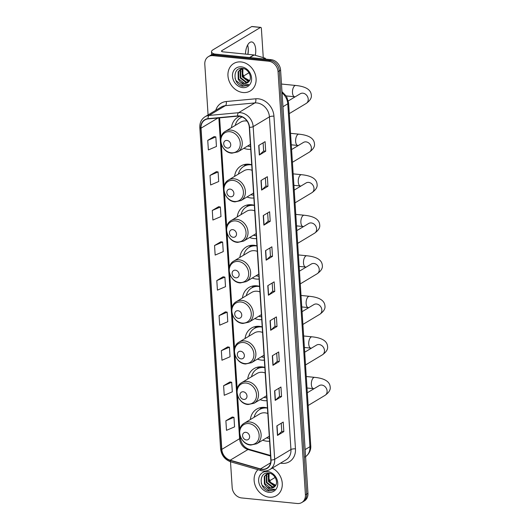 <?xml version="1.0" encoding="UTF-8"?>
<svg xmlns="http://www.w3.org/2000/svg" width="530" height="530" viewBox="0 0 530 530"><rect width="100%" height="100%" fill="white"/><g stroke="black" fill="none" stroke-linecap="round" stroke-linejoin="round"><path stroke-width="0.79" d="M267.445 407.954A17.695 14.721 -121 0 0 264.702 407.418A17.695 14.721 -121 0 0 256.679 409.133A17.695 14.721 -121 0 0 250.339 419.561M262.714 440.172A17.695 14.721 -121 0 0 266.881 441.192A17.695 14.721 -121 0 0 269.598 441.205M264.828 367.423A17.695 14.721 -121 0 0 262.078 366.886A17.695 14.721 -121 0 0 254.062 368.602A17.695 14.721 -121 0 0 247.722 379.029M260.098 399.64A17.695 14.721 -121 0 0 264.265 400.66A17.695 14.721 -121 0 0 266.974 400.673M262.204 326.891A17.695 14.721 -121 0 0 259.455 326.354A17.695 14.721 -121 0 0 251.439 328.07A17.695 14.721 -121 0 0 245.098 338.498M257.474 359.108A17.695 14.721 -121 0 0 261.641 360.128A17.695 14.721 -121 0 0 264.351 360.142M259.581 286.359A17.695 14.721 -121 0 0 256.838 285.822A17.695 14.721 -121 0 0 248.815 287.538A17.695 14.721 -121 0 0 242.475 297.966M254.85 318.576A17.695 14.721 -121 0 0 259.018 319.597A17.695 14.721 -121 0 0 261.734 319.61M256.964 245.827A17.695 14.721 -121 0 0 254.215 245.291A17.695 14.721 -121 0 0 246.198 247.006A17.695 14.721 -121 0 0 239.858 257.434M252.234 278.045A17.695 14.721 -121 0 0 256.401 279.065A17.695 14.721 -121 0 0 259.11 279.078M254.34 205.289A17.695 14.721 -121 0 0 251.591 204.759A17.695 14.721 -121 0 0 243.575 206.475A17.695 14.721 -121 0 0 237.235 216.902M249.61 237.513A17.695 14.721 -121 0 0 253.777 238.533A17.695 14.721 -121 0 0 256.493 238.54M251.717 164.757A17.695 14.721 -121 0 0 248.974 164.22A17.695 14.721 -121 0 0 240.951 165.943A17.695 14.721 -121 0 0 234.611 176.371M246.993 196.981A17.695 14.721 -121 0 0 251.16 198.001A17.695 14.721 -121 0 0 253.87 198.008M239.885 116.255A17.695 14.721 -121 0 0 237.804 117.249A17.695 14.721 -121 0 0 231.464 127.677M243.84 148.287A17.695 14.721 -121 0 0 248.007 149.308A17.695 14.721 -121 0 0 250.723 149.321M230.51 461.769L232.173 487.494A10.017 8.334 -121 0 0 241.581 497.935L297.25 503.5A10.017 8.334 -121 0 0 301.789 502.526L304.326 501.002A10.017 8.334 -121 0 0 307.963 493.291L280.595 70.126A10.017 8.334 -121 0 0 271.188 59.685L215.518 54.12A10.017 8.334 -121 0 0 210.98 55.093L209.708 55.855A10.017 8.334 -121 0 1 214.246 54.882A10.017 8.334 -121 0 0 209.708 55.855L208.436 56.617A10.017 8.334 -121 0 0 204.805 64.329L208.078 114.93M301.789 502.526A10.017 8.334 -121 0 0 305.419 494.821L278.051 71.649A10.017 8.334 -121 0 0 268.644 61.215L269.916 60.453L214.246 54.882L269.916 60.453A10.017 8.334 -121 0 1 279.323 70.888A10.017 8.334 -121 0 0 269.916 60.453L271.188 59.685M305.419 494.821L306.691 494.059L279.323 70.888L306.691 494.059A10.017 8.334 -121 0 1 303.054 501.764A10.017 8.334 -121 0 0 306.691 494.059L307.963 493.291M241.037 61.937A16.026 13.336 -121 0 0 233.776 63.487A16.026 13.336 -121 0 0 228.774 80.07A16.026 13.336 -121 0 0 243.018 92.525A16.026 13.336 -121 0 0 250.279 90.968A16.026 13.336 -121 0 0 255.281 74.392A16.026 13.336 -121 0 0 241.037 61.937A16.026 13.336 -121 0 0 233.776 63.487A16.026 13.336 -121 0 0 228.774 80.07A16.026 13.336 -121 0 0 243.018 92.525A16.026 13.336 -121 0 0 250.279 90.968A16.026 13.336 -121 0 0 255.281 74.392A16.026 13.336 -121 0 0 241.037 61.937M257.971 469.686A16.026 13.336 -121 0 0 255.447 486.149A16.026 13.336 -121 0 0 269.187 497.213A16.026 13.336 -121 0 0 276.448 495.656A16.026 13.336 -121 0 0 282.099 481.85A16.026 13.336 -121 0 0 272.261 468.116A16.026 13.336 -121 0 1 282.099 481.85A16.026 13.336 -121 0 1 276.448 495.656A16.026 13.336 -121 0 1 269.187 497.213A16.026 13.336 -121 0 1 255.447 486.149A16.026 13.336 -121 0 1 257.971 469.686M239.262 116.169A10.686 8.891 59 0 1 249.299 127.306L270.81 459.974A10.686 8.891 59 0 1 266.935 468.202A10.686 8.891 59 0 1 260.455 468.917L230.199 460.199A10.686 8.891 59 0 1 221.805 449.38L201.029 128.174A10.686 8.891 59 0 1 204.905 119.952A10.686 8.891 59 0 1 208.131 118.905L237.645 116.163A10.686 8.891 59 0 1 239.262 116.169M239.249 115.918A10.951 9.109 -121 0 0 237.586 115.911L208.071 118.654A10.951 9.109 -121 0 0 200.797 128.147L221.566 449.36A10.951 9.109 -121 0 0 230.179 460.444L260.429 469.163A10.951 9.109 -121 0 0 271.042 460L249.531 127.332A10.951 9.109 -121 0 0 239.249 115.918M281.244 423.245L281.774 431.44L277.66 435.302A2.67 0.782 176.3 0 1 277.475 435.435L283.828 431.625L283.212 422.065L276.859 425.875L277.475 435.435M281.774 431.42L283.828 431.625M281.562 396.572L279.509 396.367L275.395 400.249A2.67 0.782 176.3 0 1 275.209 400.389L281.562 396.572L280.946 387.013L274.593 390.829L275.209 400.389M279.297 361.52L277.243 361.314L273.129 365.197A2.67 0.782 176.3 0 1 272.943 365.336L279.297 361.52L278.674 351.96L272.327 355.776L272.943 365.336M274.447 318.086L274.977 326.288L270.863 330.144A2.67 0.782 176.3 0 1 270.678 330.283L277.031 326.467L276.408 316.907L270.055 320.723L270.678 330.283M274.977 326.261L277.031 326.467M265.696 151.209L263.642 151.004L259.528 154.886A2.67 0.782 176.3 0 1 259.342 155.025L265.696 151.209L265.079 141.649L258.726 145.465L259.342 155.025M267.961 186.262L265.908 186.056L261.793 189.939A2.67 0.782 176.3 0 1 261.608 190.078L267.961 186.262L267.345 176.702L260.992 180.518L261.608 190.078M267.643 212.934L268.173 221.129L264.059 224.992A2.67 0.782 176.3 0 1 263.874 225.131L270.227 221.315L269.611 211.755L263.258 215.571L263.874 225.131M268.173 221.109L270.227 221.315M269.916 247.987L270.446 256.182L266.325 260.044A2.67 0.782 176.3 0 1 266.139 260.177L272.493 256.368L271.877 246.808L265.523 250.617L266.139 260.177M270.439 256.162L272.493 256.368M272.181 283.033L272.712 291.235L268.591 295.097A2.67 0.782 176.3 0 1 268.412 295.23L274.759 291.414L274.142 281.854L267.789 285.67L268.412 295.23M272.712 291.209L274.759 291.414M268.644 61.215L212.981 55.65A10.017 8.334 -121 0 0 208.436 56.617M227.701 346.911L221.341 350.675L221.964 360.234L230.047 356.769L229.43 347.21L227.635 346.898M229.967 381.964L223.614 385.727L224.23 395.287L232.312 391.822L231.696 382.262L229.901 381.951M232.233 417.017L225.879 420.78L226.495 430.34L234.578 426.875L233.962 417.315L232.166 417.004M220.897 241.76L214.544 245.523L215.16 255.082L223.249 251.618L222.626 242.058L220.831 241.746M218.632 206.707L212.278 210.47L212.894 220.029L220.977 216.565L220.361 207.005L218.565 206.693M216.366 171.654L210.012 175.417L210.629 184.977L218.711 181.512L218.095 171.952L216.3 171.64M214.1 136.601L207.747 140.37L208.363 149.93L216.445 146.465L215.829 136.906L214.034 136.594M225.435 311.859L219.076 315.628L219.698 325.188L227.781 321.723L227.165 312.163L225.369 311.852M216.81 280.575L217.426 290.135L225.515 286.67L224.892 277.11L223.097 276.799L216.81 280.575L224.892 277.11M265.908 186.076L265.378 177.881M263.642 151.03L263.112 142.828M277.243 361.334L276.713 353.139M279.509 396.387L278.979 388.192M214.544 245.523L222.626 242.058M212.278 210.47L220.361 207.005M210.012 175.417L218.095 171.952M207.747 140.37L215.829 136.906M219.076 315.628L227.165 312.163M221.341 350.675L229.43 347.21M223.614 385.727L231.696 382.262M225.879 420.78L233.962 417.315M249.564 80.593L244.284 77.632L241.872 71.557M249.153 81.216L247.888 81.189L242.256 76.817L242.131 69.41L242.601 68.648M249.358 80.931L248.391 80.891L242.76 76.512L242.925 68.615M248.285 82.17L245.874 82.402L240.242 78.029L240.11 70.622L241.402 68.94M248.51 81.958L246.377 82.097L240.746 77.724L240.613 70.318L241.693 68.847M239.719 81.368A7.546 6.28 -121 0 0 244.078 83.475A7.546 6.28 -121 0 0 247.503 82.746A7.546 6.28 -121 0 0 248.921 81.494C252.737 77.599 248.517 68.834 242.627 68.423C232.127 66.727 232.822 84.853 242.634 86.257L247.59 85.37L248.702 84.542L243.615 84.873L239.719 81.368L238.222 79.235L238.096 71.835L240.335 69.443L243.489 68.589M247.55 82.713L244.356 83.309L238.725 78.937L238.599 71.53L240.594 69.297M241.355 66.84A10.885 9.056 -121 0 0 232.478 76.274A10.885 9.056 -121 0 0 242.7 87.616A10.885 9.056 -121 0 0 251.578 78.188A10.885 9.056 -121 0 0 241.355 66.84M247.676 85.317L243.369 86.185L235.923 80.54L235.055 78.374M247.828 54.332A13.356 6.3 95.7 0 0 248.192 47.872A13.356 6.3 95.7 0 0 248.186 47.799M247.623 45.063A10.686 5.042 -84.3 0 1 248.239 48.276A10.686 5.042 -84.3 0 1 248.272 48.773A10.686 5.042 -84.3 0 1 247.914 54.338M255.301 55.325A10.686 5.042 95.7 0 0 255.712 49.515A10.686 5.042 95.7 0 0 251.69 41.936A10.686 5.042 95.7 0 0 245.503 54.1M214.769 54.08A13.356 3.902 176.3 0 1 211.496 51.781A13.356 3.902 176.3 0 1 213.1 49.747L251.697 26.566A1.669 0.788 -84.3 0 1 251.969 26.5L260.76 27.381A1.669 0.788 95.7 0 0 260.488 27.447L221.891 50.622A3.339 0.974 -3.7 0 0 221.494 51.132A3.339 0.974 -3.7 0 0 223.236 51.874L253.87 54.934A1.669 1.391 59 0 1 254.128 54.981L264.636 58.015A1.669 1.391 59 0 1 265.828 59.148M263.264 57.618L261.383 28.56A1.669 0.788 95.7 0 0 260.76 27.381M248.994 72.749L243.263 76.188M227.469 148.075A4.008 3.332 -121 0 0 230.735 144.604A4.008 3.332 -121 0 0 226.972 140.423A4.008 3.332 -121 0 0 223.706 143.895A4.008 3.332 -121 0 0 227.469 148.075M247.086 121.085A12.018 10.004 -121 0 0 246.172 120.953A12.018 10.004 -121 0 0 240.726 122.119L225.502 131.261C216.459 135.978 221.467 152.733 231.895 153.17L237.877 151.871A12.018 10.004 -121 0 0 241.634 139.436A12.018 10.004 -121 0 0 230.948 130.095A12.018 10.004 -121 0 0 225.502 131.261M247.629 146.015A15.86 13.197 -121 0 0 249.802 146.412A15.86 13.197 -121 0 0 250.538 146.465M242.031 116.891A15.86 13.197 -121 0 0 241.289 117.302L240.66 117.68A15.86 13.197 -121 0 0 235.254 125.405M242.137 116.938A15.86 13.197 -121 0 0 240.66 117.68M230.616 196.762A4.008 3.332 -121 0 0 233.889 193.291A4.008 3.332 -121 0 0 230.126 189.117A4.008 3.332 -121 0 0 226.853 192.589A4.008 3.332 -121 0 0 230.616 196.762M252.075 170.302A12.018 10.004 -121 0 0 249.325 169.64A12.018 10.004 -121 0 0 243.88 170.806L228.649 179.948C219.606 184.672 224.614 201.42 235.042 201.864L241.031 200.559A12.018 10.004 -121 0 0 244.781 188.123A12.018 10.004 -121 0 0 234.101 178.782A12.018 10.004 -121 0 0 228.649 179.948M250.783 194.702A15.86 13.197 -121 0 0 252.949 195.106A15.86 13.197 -121 0 0 253.685 195.159M251.73 164.929A15.86 13.197 -121 0 0 250.995 164.83A15.86 13.197 -121 0 0 243.807 166.374A15.86 13.197 -121 0 0 238.401 174.092M250.147 164.386A15.86 13.197 -121 0 0 244.443 165.989L243.807 166.374M244.019 166.241A16.013 13.316 -121 0 1 245.012 165.486L246.331 164.207M233.24 237.294A4.008 3.332 -121 0 0 236.506 233.823A4.008 3.332 -121 0 0 232.743 229.649A4.008 3.332 -121 0 0 229.477 233.12A4.008 3.332 -121 0 0 233.24 237.294M254.698 210.834A12.018 10.004 -121 0 0 251.942 210.172A12.018 10.004 -121 0 0 246.496 211.338L231.272 220.48C222.229 225.204 227.237 241.952 237.665 242.395L243.648 241.09A12.018 10.004 -121 0 0 247.404 228.662A12.018 10.004 -121 0 0 236.718 219.314A12.018 10.004 -121 0 0 231.272 220.48M253.4 235.234A15.86 13.197 -121 0 0 255.573 235.638A15.86 13.197 -121 0 0 256.308 235.691M254.354 205.461A15.86 13.197 -121 0 0 253.612 205.362A15.86 13.197 -121 0 0 246.423 206.905A15.86 13.197 -121 0 0 241.024 214.623M252.764 204.918A15.86 13.197 -121 0 0 247.06 206.521L246.423 206.905M246.642 206.773A16.013 13.316 -121 0 1 247.636 206.024L248.948 204.739M235.863 277.826A4.008 3.332 -121 0 0 239.129 274.354A4.008 3.332 -121 0 0 235.366 270.181A4.008 3.332 -121 0 0 232.1 273.652A4.008 3.332 -121 0 0 235.863 277.826M257.322 251.366A12.018 10.004 -121 0 0 254.566 250.703A12.018 10.004 -121 0 0 249.12 251.869L233.896 261.012C224.846 265.735 229.861 282.483 240.289 282.927L246.271 281.622A12.018 10.004 -121 0 0 250.021 269.194A12.018 10.004 -121 0 0 239.341 259.846A12.018 10.004 -121 0 0 233.896 261.012M256.023 275.772A15.86 13.197 -121 0 0 258.19 276.17A15.86 13.197 -121 0 0 258.925 276.223M256.971 245.993A15.86 13.197 -121 0 0 256.235 245.894A15.86 13.197 -121 0 0 249.047 247.437A15.86 13.197 -121 0 0 243.648 255.162M255.387 245.456A15.86 13.197 -121 0 0 249.683 247.053L249.047 247.437M249.259 247.305A16.013 13.316 -121 0 1 250.253 246.556L251.571 245.271M238.48 318.358A4.008 3.332 -121 0 0 241.753 314.886A4.008 3.332 -121 0 0 237.99 310.712A4.008 3.332 -121 0 0 234.717 314.184A4.008 3.332 -121 0 0 238.48 318.358M259.938 291.904A12.018 10.004 -121 0 0 257.189 291.235A12.018 10.004 -121 0 0 251.737 292.401L236.512 301.55C227.469 306.267 232.478 323.015 242.906 323.459L248.895 322.16A12.018 10.004 -121 0 0 252.644 309.725A12.018 10.004 -121 0 0 241.965 300.384A12.018 10.004 -121 0 0 236.512 301.55M258.64 316.304A15.86 13.197 -121 0 0 260.813 316.702A15.86 13.197 -121 0 0 261.548 316.755M259.594 286.525A15.86 13.197 -121 0 0 258.859 286.432A15.86 13.197 -121 0 0 251.67 287.969A15.86 13.197 -121 0 0 246.264 295.694M258.004 285.988A15.86 13.197 -121 0 0 252.306 287.585L251.67 287.969M251.882 287.836A16.013 13.316 -121 0 1 252.876 287.088L254.195 285.802M241.104 358.889A4.008 3.332 -121 0 0 244.37 355.418A4.008 3.332 -121 0 0 240.607 351.244A4.008 3.332 -121 0 0 237.341 354.716A4.008 3.332 -121 0 0 241.104 358.889M262.562 332.436A12.018 10.004 -121 0 0 259.806 331.773A12.018 10.004 -121 0 0 254.36 332.939L239.136 342.082C230.086 346.799 235.101 363.547 245.529 363.991L251.511 362.692A12.018 10.004 -121 0 0 255.268 350.257A12.018 10.004 -121 0 0 244.582 340.916A12.018 10.004 -121 0 0 239.136 342.082M261.264 356.836A15.86 13.197 -121 0 0 263.436 357.233A15.86 13.197 -121 0 0 264.172 357.286M262.217 327.056A15.86 13.197 -121 0 0 261.476 326.964A15.86 13.197 -121 0 0 254.287 328.501A15.86 13.197 -121 0 0 248.888 336.225M260.627 326.52A15.86 13.197 -121 0 0 254.923 328.116L254.287 328.501M254.506 328.375A16.013 13.316 -121 0 1 255.5 327.619L256.811 326.334M243.72 399.428A4.008 3.332 -121 0 0 246.993 395.95A4.008 3.332 -121 0 0 243.23 391.776A4.008 3.332 -121 0 0 239.957 395.248A4.008 3.332 -121 0 0 243.72 399.428M265.185 372.968A12.018 10.004 -121 0 0 262.43 372.305A12.018 10.004 -121 0 0 256.984 373.471L241.76 382.614C232.71 387.331 237.718 404.079 248.153 404.522L254.135 403.224A12.018 10.004 -121 0 0 257.885 390.789A12.018 10.004 -121 0 0 247.205 381.448A12.018 10.004 -121 0 0 241.76 382.614M263.887 397.367A15.86 13.197 -121 0 0 266.053 397.765A15.86 13.197 -121 0 0 266.789 397.818M264.834 367.588A15.86 13.197 -121 0 0 264.099 367.495A15.86 13.197 -121 0 0 256.911 369.032A15.86 13.197 -121 0 0 251.511 376.757M263.251 367.051A15.86 13.197 -121 0 0 257.547 368.648L256.911 369.032M257.123 368.906A16.013 13.316 -121 0 1 258.117 368.151L259.435 366.866M246.344 439.96A4.008 3.332 -121 0 0 249.61 436.488A4.008 3.332 -121 0 0 245.847 432.308A4.008 3.332 -121 0 0 242.581 435.779A4.008 3.332 -121 0 0 246.344 439.96M267.802 413.499A12.018 10.004 -121 0 0 265.053 412.837A12.018 10.004 -121 0 0 259.601 414.003L244.376 423.145C235.333 427.862 240.342 444.61 250.769 445.054L256.758 443.756A12.018 10.004 -121 0 0 260.508 431.321A12.018 10.004 -121 0 0 249.822 421.979A12.018 10.004 -121 0 0 244.376 423.145M266.504 437.899A15.86 13.197 -121 0 0 268.677 438.297A15.86 13.197 -121 0 0 269.412 438.35M267.458 408.12A15.86 13.197 -121 0 0 266.716 408.027A15.86 13.197 -121 0 0 259.534 409.564A15.86 13.197 -121 0 0 254.128 417.289M265.868 407.583A15.86 13.197 -121 0 0 260.17 409.18L259.534 409.564M259.746 409.438A16.013 13.316 -121 0 1 260.74 408.683L262.058 407.404M275.163 477.437L269.432 480.876M275.732 485.281L270.452 482.313L268.041 476.245M275.328 485.897L274.056 485.877L268.425 481.498L268.299 474.098L268.77 473.336M275.527 485.619L274.566 485.573L268.935 481.2L269.094 473.297M274.454 486.858L272.042 487.09L266.411 482.711L266.279 475.311L267.57 473.628M274.679 486.639L272.546 486.785L266.915 482.413L266.789 475.006L267.862 473.535M265.888 486.056A7.546 6.28 -121 0 0 270.254 488.163A7.546 6.28 -121 0 0 273.672 487.434A7.546 6.28 -121 0 0 275.096 486.182C278.906 482.28 274.686 473.522 268.796 473.111C258.296 471.415 258.991 489.534 268.803 490.946L273.758 490.058L274.871 489.223L269.783 489.561L265.888 486.056L264.397 483.923L264.265 476.523L266.504 474.131L269.657 473.277M273.719 487.401L270.532 487.998L264.901 483.618L264.768 476.218L266.762 473.986M267.524 471.528A10.885 9.056 -121 0 0 258.647 480.962A10.885 9.056 -121 0 0 268.869 492.304A10.885 9.056 -121 0 0 277.746 482.87A10.885 9.056 -121 0 0 267.524 471.528M273.851 490.005L269.538 490.866L262.092 485.222L261.224 483.055M305.591 456.661A13.356 11.11 -121 0 0 309.937 446.704L287.764 103.834A13.356 11.11 -121 0 0 282.066 92.869M282.96 106.722L287.764 103.834A6.678 1.954 -3.7 0 0 288.572 102.82L310.739 445.684C311.057 448.214 310.328 453.494 305.094 456.979M215.518 54.12L212.981 55.65M280.595 70.126L278.051 71.649M310.739 445.684A6.678 1.954 -3.7 0 1 309.937 446.704L305.134 449.586M215.763 110.313A16.695 13.893 59 0 1 226.224 101.528L255.738 98.785A16.695 13.893 59 0 1 273.95 116.196L295.462 448.87A3.339 0.974 -3.7 0 0 290.944 449.526L269.432 116.858A13.356 11.11 -121 0 0 256.884 102.939A13.356 11.11 -121 0 0 254.864 102.933L225.349 105.675A13.356 11.11 -121 0 0 221.321 106.98L205.057 116.746A13.356 11.11 59 0 1 209.085 115.441A3.339 1.722 84.7 0 0 208.071 118.654M295.462 448.87A16.695 13.893 59 0 1 281.841 463.333A16.695 13.893 59 0 1 280.542 463.147M286.101 459.808A13.356 11.11 -121 0 0 290.944 449.526L274.679 459.298A13.356 11.11 59 0 1 269.836 469.573L286.101 459.808M226.224 101.528A3.339 1.722 -95.3 0 1 225.349 105.675L209.085 115.441L238.599 112.698A13.356 11.11 59 0 1 240.62 112.704A13.356 11.11 59 0 1 253.168 126.624A3.339 0.974 176.3 0 1 249.531 127.332M237.586 115.911A3.339 1.722 84.7 0 1 238.599 112.698L254.864 102.933A3.339 1.722 -95.3 0 0 255.738 98.785M205.057 116.746C201.38 119.151 199.638 122.741 199.81 127.531A3.339 0.974 -3.7 0 0 200.797 128.147M221.566 449.36A3.339 0.974 176.3 0 1 220.579 448.744C221.407 455.316 224.833 459.695 230.861 461.875L261.118 470.594C264.265 471.462 267.166 471.117 269.836 469.573M230.179 460.444A3.339 1.378 106.1 0 0 230.861 461.875M260.429 469.163A3.339 1.378 106.1 0 0 261.118 470.594M271.042 460A3.339 0.974 -3.7 0 0 274.679 459.298L253.168 126.624L269.432 116.858A3.339 0.974 -3.7 0 1 273.95 116.196M221.805 449.38L239.593 438.701A10.686 8.891 -121 0 0 247.987 449.519L270.552 456.019M230.199 460.199L247.987 449.519A6.009 2.484 -73.9 0 1 249.1 449.301L270.519 455.469M260.455 468.917L270.618 462.816M201.029 128.174L217.989 117.991M218.85 117.912L239.593 438.701A6.009 1.756 -3.7 0 0 240.315 437.787C241.203 443.643 244.131 447.479 249.1 449.301M268.591 295.097L267.975 285.557M266.325 260.044L265.709 250.511M264.059 224.992L263.443 215.458M261.793 189.939L261.177 180.405M259.528 154.886L258.912 145.352M270.863 330.144L270.247 320.61M273.129 365.197L272.513 355.663M275.395 400.249L274.779 390.716M277.66 435.302L277.044 425.769M221.957 51.582L221.891 50.622M249.557 57.525L253.87 54.934M260.488 27.447L251.697 26.566M254.128 54.981L249.849 57.551M263.185 58.89L264.636 58.015M300.636 93.565L300.311 93.737A5.678 4.724 59 0 1 302.888 93.181A5.678 4.724 59 0 1 308.215 99.097A5.678 4.724 59 0 1 306.161 103.469L289.267 113.612M295.164 96.824L294.62 96.771A5.678 2.676 -84.3 0 1 292.487 92.743A5.678 2.676 -84.3 0 1 295.753 85.469L281.496 84.045M231.252 152.779A11.044 9.189 -121 0 0 240.256 143.206A11.044 9.189 -121 0 0 229.887 131.705A11.044 9.189 -121 0 0 220.877 141.272A11.044 9.189 -121 0 0 231.252 152.779M241.846 116.812A16.013 13.316 -121 0 0 240.872 117.554M303.783 142.252L303.465 142.424A5.678 4.724 59 0 1 306.035 141.874A5.678 4.724 59 0 1 311.368 147.791A5.678 4.724 59 0 1 309.308 152.156L292.414 162.299M298.31 145.518L297.774 145.458A5.678 2.676 -84.3 0 1 295.634 141.43A5.678 2.676 -84.3 0 1 298.9 134.163L290.539 133.328M234.399 201.466A11.044 9.189 -121 0 0 243.409 191.9A11.044 9.189 -121 0 0 233.034 180.392A11.044 9.189 -121 0 0 224.031 189.959A11.044 9.189 -121 0 0 234.399 201.466M306.4 182.784L306.082 182.956A5.678 4.724 59 0 1 308.659 182.406A5.678 4.724 59 0 1 313.985 188.322A5.678 4.724 59 0 1 311.931 192.688L295.038 202.831M300.934 186.05L300.391 185.99A5.678 2.676 -84.3 0 1 298.257 181.962A5.678 2.676 -84.3 0 1 301.524 174.695L293.163 173.86M237.023 241.998A11.044 9.189 -121 0 0 246.026 232.431A11.044 9.189 -121 0 0 235.658 220.924A11.044 9.189 -121 0 0 226.648 230.49A11.044 9.189 -121 0 0 237.023 241.998M309.023 223.315L308.705 223.488A5.678 4.724 59 0 1 311.276 222.938A5.678 4.724 59 0 1 316.609 228.854A5.678 4.724 59 0 1 314.548 233.22L297.661 243.363M303.558 226.582L303.014 226.522A5.678 2.676 -84.3 0 1 300.881 222.494A5.678 2.676 -84.3 0 1 304.14 215.226L295.786 214.392M239.639 282.53A11.044 9.189 -121 0 0 248.649 272.963A11.044 9.189 -121 0 0 238.275 261.456A11.044 9.189 -121 0 0 229.271 271.029A11.044 9.189 -121 0 0 239.639 282.53M311.647 263.847L311.329 264.019A5.678 4.724 59 0 1 313.899 263.47A5.678 4.724 59 0 1 319.232 269.386A5.678 4.724 59 0 1 317.172 273.752L300.278 283.894M306.174 267.113L305.631 267.054A5.678 2.676 -84.3 0 1 303.498 263.026A5.678 2.676 -84.3 0 1 306.764 255.758L298.403 254.923M242.263 323.068A11.044 9.189 -121 0 0 251.273 313.495A11.044 9.189 -121 0 0 240.898 301.987A11.044 9.189 -121 0 0 231.888 311.56A11.044 9.189 -121 0 0 242.263 323.068M314.264 304.379L313.945 304.551A5.678 4.724 59 0 1 316.523 304.001A5.678 4.724 59 0 1 321.849 309.918A5.678 4.724 59 0 1 319.795 314.283L302.902 324.433M308.798 307.645L308.255 307.585A5.678 2.676 -84.3 0 1 306.121 303.558A5.678 2.676 -84.3 0 1 309.387 296.29L301.027 295.455M244.88 363.6A11.044 9.189 -121 0 0 253.89 354.027A11.044 9.189 -121 0 0 243.522 342.519A11.044 9.189 -121 0 0 234.512 352.092A11.044 9.189 -121 0 0 244.88 363.6M316.887 344.911L316.569 345.083A5.678 4.724 59 0 1 319.139 344.533A5.678 4.724 59 0 1 324.473 350.449A5.678 4.724 59 0 1 322.412 354.815L305.519 364.965M311.421 348.177L310.878 348.117A5.678 2.676 -84.3 0 1 308.738 344.096A5.678 2.676 -84.3 0 1 312.004 336.822L303.65 335.987M247.503 404.132A11.044 9.189 -121 0 0 256.513 394.558A11.044 9.189 -121 0 0 246.139 383.051A11.044 9.189 -121 0 0 237.135 392.624A11.044 9.189 -121 0 0 247.503 404.132M319.51 385.449L319.192 385.615A5.678 4.724 59 0 1 321.763 385.065A5.678 4.724 59 0 1 327.096 390.981A5.678 4.724 59 0 1 325.036 395.353L308.142 405.496M314.038 388.709L313.495 388.649A5.678 2.676 -84.3 0 1 311.362 384.628A5.678 2.676 -84.3 0 1 314.628 377.353L306.267 376.519M250.127 444.663A11.044 9.189 -121 0 0 259.13 435.09A11.044 9.189 -121 0 0 248.762 423.583A11.044 9.189 -121 0 0 239.752 433.156A11.044 9.189 -121 0 0 250.127 444.663M281.986 91.657L286.591 96.467L288.572 102.82M199.81 127.531L220.579 448.744M219.625 117.839L220.93 137.986M221.321 144.094L224.077 186.679M224.475 192.781L226.701 227.211M227.092 233.319L229.318 267.743M229.715 273.851L231.941 308.274M232.339 314.383L234.565 348.806M234.956 354.915L237.182 389.338M237.579 395.446L239.805 429.87M240.196 435.978L240.315 437.787M211.682 54.722L211.496 51.781M306.161 103.469C310.07 100.667 311.786 97.904 311.315 95.181C310.984 89.716 305.797 86.483 295.753 85.469M294.62 96.771L286.266 95.93M250.398 144.352L237.877 151.871M288.32 100.939L300.311 93.737M240.686 117.66L241.6 116.719M309.308 152.156C313.217 149.354 314.939 146.598 314.462 143.875C314.131 138.409 308.944 135.17 298.9 134.163M297.774 145.458L291.281 144.809M253.545 193.039L241.031 200.559M291.593 149.553L303.465 142.424M243.84 166.354L245.854 164.26M311.931 192.688C315.84 189.886 317.556 187.13 317.086 184.407C316.755 178.941 311.567 175.702 301.524 174.695M300.391 185.99L293.905 185.341M256.169 233.578L243.648 241.09M294.21 190.084L306.082 182.956M246.457 206.885L248.477 204.792M314.548 233.22C318.464 230.424 320.18 227.661 319.703 224.939C319.371 219.473 314.184 216.233 304.14 215.226M303.014 226.522L296.528 225.873M258.792 274.109L246.271 281.622M296.833 230.616L308.705 223.488M249.08 247.417L251.101 245.324M317.172 273.752C321.081 270.956 322.803 268.193 322.326 265.47C321.995 260.005 316.808 256.765 306.764 255.758M305.631 267.054L299.145 266.404M261.409 314.641L248.895 322.16M299.457 271.148L311.329 264.019M251.704 287.949L253.718 285.856M319.795 314.283C323.704 311.488 325.42 308.725 324.95 306.002C324.618 300.536 319.431 297.297 309.387 296.29M308.255 307.585L301.769 306.936M264.033 355.173L251.511 362.692M302.073 311.68L313.945 304.551M254.32 328.481L256.341 326.387M322.412 354.815C326.321 352.019 328.043 349.257 327.566 346.534C327.235 341.068 322.048 337.835 312.004 336.822M310.878 348.117L304.392 347.468M266.656 395.705L254.135 403.224M304.697 352.212L316.569 345.083M256.944 369.012L258.965 366.919M325.036 395.353C328.945 392.551 330.66 389.788 330.19 387.066C329.859 381.6 324.671 378.367 314.628 377.353M313.495 388.649L307.009 388.006M269.273 436.236L256.758 443.756M307.32 392.75L319.192 385.615M259.561 409.544L261.581 407.451"/></g></svg>
